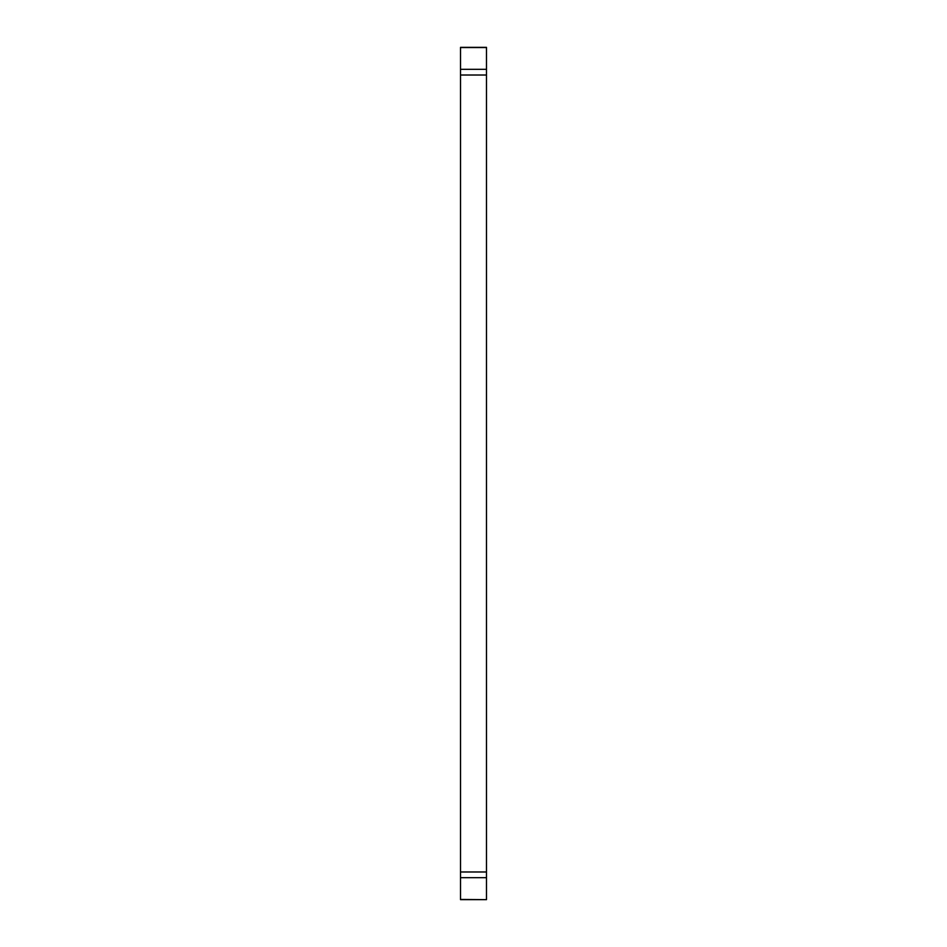<?xml version="1.0" encoding="UTF-8"?>
<svg xmlns="http://www.w3.org/2000/svg" width="947" height="947" viewBox="0 0 947 947"><rect width="100%" height="100%" fill="white"/><g stroke="black" fill="none" stroke-linecap="round" stroke-linejoin="round"><path stroke-width="1.42" d="M486.486 899.65L460.514 899.65L486.486 899.65L460.514 899.65L486.486 899.65L460.514 899.449L460.514 75.014L486.486 75.014L486.486 899.449M486.486 69.32L460.514 69.32L460.514 47.35L486.486 47.35L486.486 75.014M460.514 69.32L460.514 75.014M460.514 871.986L486.486 871.986M486.486 877.68L460.514 877.68M486.486 47.551L460.514 47.551"/></g></svg>
